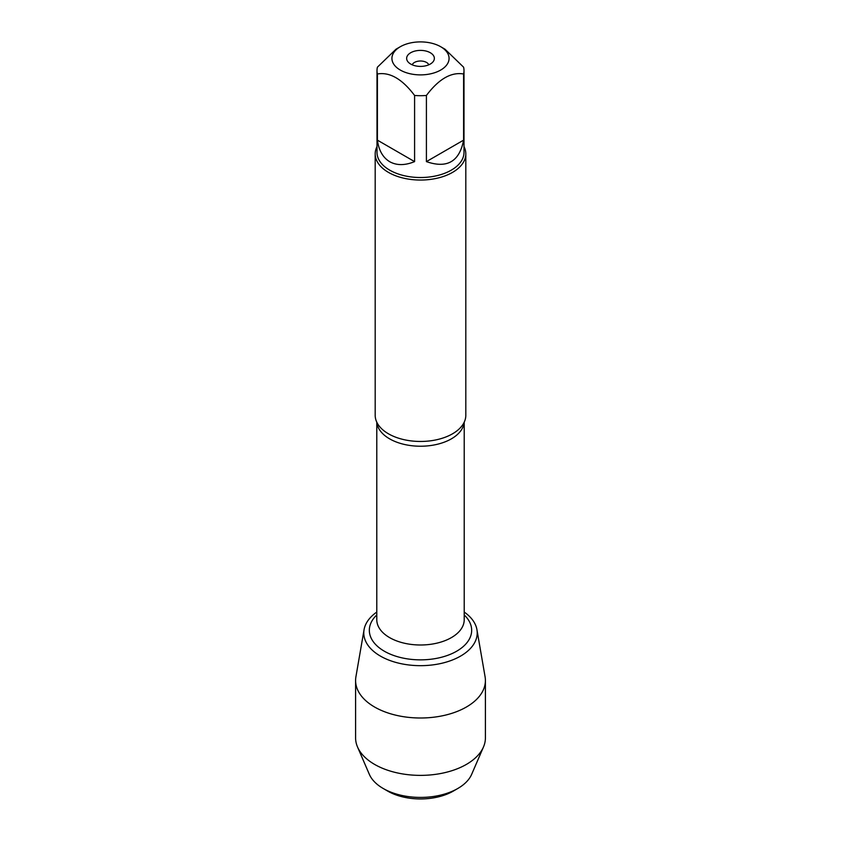 <?xml version="1.0" encoding="UTF-8"?>
<svg xmlns="http://www.w3.org/2000/svg" width="841" height="841" viewBox="0 0 841 841"><rect width="100%" height="100%" fill="white"/><g stroke="black" fill="none" stroke-linecap="round" stroke-linejoin="round"><path stroke-width="1.26" d="M375.191 153.892L375.191 415.296A45.309 26.155 0 0 0 377.924 424.253A45.309 26.155 0 0 0 388.458 433.798A45.309 26.155 0 0 0 463.076 424.253A45.309 26.155 0 0 0 465.809 415.296L465.809 153.892A45.309 26.155 180 0 1 420.5 180.048A45.309 26.155 180 0 1 375.191 153.892A45.309 26.155 180 0 1 376.999 146.565M364.069 629.667A56.715 32.746 0 0 1 376.789 612.059A56.715 32.746 0 0 0 381.688 656.8A56.715 32.746 0 0 0 459.312 656.8A56.715 32.746 0 0 0 464.211 612.059A56.715 32.746 0 0 1 476.931 629.667L485.089 676.805A64.904 37.477 180 0 1 485.404 680.527A64.904 37.477 180 0 1 445.341 715.144A64.904 37.477 180 0 1 374.602 707.029A64.904 37.477 180 0 1 355.596 680.527A64.904 37.477 180 0 1 355.911 676.805L364.069 629.667A56.715 32.746 0 0 0 380.395 656.075A56.715 32.746 0 0 0 444.784 662.519A56.715 32.746 0 0 0 476.931 629.667M464.001 146.565A45.309 26.155 180 0 1 465.809 153.892M430.298 52.731A13.855 8 180 0 1 433.157 61.656A13.855 8 180 0 1 420.5 66.397A13.855 8 180 0 1 407.843 61.656A13.855 8 180 0 1 412.637 51.806A13.855 8 180 0 1 430.298 52.731M400.295 70.055A28.573 16.494 0 0 0 440.705 70.055A28.573 16.494 0 0 0 440.705 46.728A28.573 16.494 0 0 0 424.379 42.05A28.573 16.494 0 0 0 400.295 46.728A28.573 16.494 0 0 0 400.295 70.055M426.408 161.619C447.065 168.778 459.459 161.619 463.591 140.153L426.408 161.619L426.408 95.464C438.802 79.001 451.207 71.842 463.591 73.987A43.501 25.114 0 0 0 464.001 70.581A43.501 25.114 0 0 0 463.591 67.175L445.005 49.209L440.705 46.728M463.591 140.153L463.591 73.987M400.295 46.728L395.995 49.209L377.409 67.175A43.501 25.114 0 0 0 376.999 70.581A43.501 25.114 0 0 0 377.409 73.987C389.804 71.842 402.198 79.001 414.592 95.464A43.501 25.114 0 0 0 426.408 95.464M377.409 140.153C378.818 150.444 382.928 157.635 389.74 161.724C396.689 165.572 404.973 165.54 414.592 161.619L377.409 140.153L377.409 73.987M414.592 161.619L414.592 95.464M464.001 70.581L464.001 152.41A43.501 25.114 180 0 1 437.141 175.611A43.501 25.114 180 0 1 389.74 170.166A43.501 25.114 180 0 1 376.999 152.41L376.999 70.581M428.805 64.799A8.526 4.92 0 0 0 426.534 62.455A8.526 4.92 0 0 0 418.166 61.193A8.526 4.92 0 0 0 412.195 64.799M387.743 791.118L383.223 788.501L387.743 791.118A46.329 26.744 0 0 0 453.257 791.118L457.777 788.501A52.72 30.434 180 0 1 383.223 788.501L383.223 788.501A52.72 30.434 180 0 1 369.346 774.351L357.52 746.976A64.904 37.477 180 0 1 355.596 737.904L355.596 680.527M485.404 680.527L485.404 737.904A64.904 37.477 180 0 1 483.48 746.976L471.654 774.351A52.72 30.434 180 0 1 457.777 788.501M483.48 746.976A64.904 37.477 180 0 1 437.846 774.014A64.904 37.477 180 0 1 374.602 764.406A64.904 37.477 180 0 1 357.52 746.976M464.148 422.319A43.711 25.241 180 0 1 420.5 446.224A43.711 25.241 180 0 1 376.852 422.319M376.789 422.193L376.789 619.764A43.711 25.241 0 0 0 420.5 644.994A43.711 25.241 0 0 0 464.211 619.764L464.211 422.193M464.211 614.95A51.175 29.551 180 0 1 453.698 652.795A51.175 29.551 180 0 1 387.302 652.795A51.175 29.551 180 0 1 376.789 614.95"/></g></svg>
